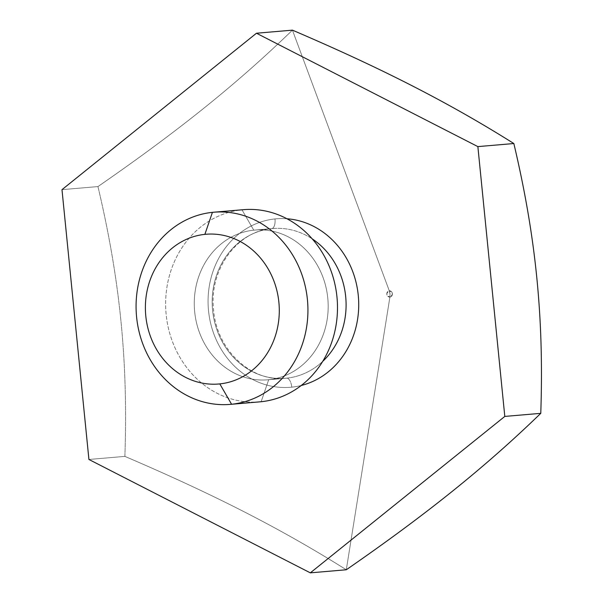 <?xml version="1.0" encoding="UTF-8"?>
<svg xmlns="http://www.w3.org/2000/svg" width="603" height="603" viewBox="0 0 603 603"><rect width="100%" height="100%" fill="white"/><g stroke="black" fill="none" stroke-linecap="round" stroke-linejoin="round"><path stroke-width="0.45" stroke-dasharray="3.02 2.26" d="M286.938 218.753A84.541 75.254 -94.9 0 0 274.998 218.927A84.541 75.254 85.1 0 1 286.938 218.753A84.541 75.254 -94.9 0 0 274.998 218.927A9.392 4.281 -95.9 0 1 271.704 228.635A9.392 4.281 -95.9 0 1 271.667 228.635A75.141 66.895 -94.9 0 0 217.728 331.982A75.141 66.895 -94.9 0 0 322.718 361.37A75.141 66.895 85.1 0 1 286.598 378.179A9.392 4.281 -95.9 0 1 291.792 387.156A84.541 75.254 -94.9 0 0 301.229 385.49A84.541 75.254 85.1 0 1 209.218 316.13A84.541 75.254 85.1 0 1 274.998 218.927A84.541 75.254 -94.9 0 0 208.532 310.794A84.541 75.254 -94.9 0 0 291.792 387.156A84.541 75.254 -94.9 0 0 301.229 385.49M292.432 30.15C237.039 83.794 178.624 130.783 97.957 186.576L61.988 189.659L97.957 186.576C120.027 279.898 128.115 360.941 124.889 456.388C215.007 494.973 281.503 529.027 346.295 569.767L389.907 297.053A3.128 2.789 85.1 0 1 389.289 290.827L292.432 30.15C237.039 83.794 178.624 130.783 97.957 186.576C120.027 279.898 128.115 360.941 124.889 456.388L88.92 459.471L124.889 456.388C215.007 494.973 281.503 529.027 346.295 569.767L389.907 297.053L346.295 569.767C281.503 529.027 215.007 494.973 124.889 456.388C128.115 360.941 120.027 279.898 97.957 186.576C178.624 130.783 237.039 83.794 292.432 30.15L389.289 290.827A3.128 2.789 85.1 0 1 389.907 297.053C393.277 294.611 393.073 292.53 389.289 290.827L389.983 293.91L389.907 297.053L389.983 293.91L389.289 290.827C385.92 293.269 386.124 295.349 389.907 297.053A6.264 2.849 84.1 0 0 389.983 293.91A6.264 2.849 -95.9 0 0 389.289 290.827A3.128 2.789 85.1 0 1 392.154 295.251A3.128 2.789 85.1 0 1 387.352 295.741A3.128 2.789 85.1 0 1 389.289 290.827L292.432 30.15M322.718 361.37A75.141 66.895 85.1 0 1 286.598 378.179L268.689 379.717A75.141 66.895 -94.9 0 0 327.821 298.643A75.141 66.895 -94.9 0 0 254.805 230.075A75.141 66.895 -94.9 0 0 253.765 230.173L271.667 228.635A75.141 66.895 85.1 0 1 272.714 228.537A75.141 66.895 85.1 0 1 312.218 238.878A75.141 66.895 -94.9 0 0 271.667 228.635A9.392 4.281 84.1 0 0 271.704 228.635A9.392 4.281 84.1 0 0 274.998 218.927A84.541 75.254 -94.9 0 0 208.532 310.794A84.541 75.254 -94.9 0 0 291.792 387.156A9.392 4.281 84.1 0 0 286.598 378.179A75.141 66.895 85.1 0 1 285.551 378.277A75.141 66.895 85.1 0 1 212.535 309.708A75.141 66.895 85.1 0 1 271.667 228.635L253.765 230.173A75.141 66.895 -94.9 0 0 194.626 311.238A75.141 66.895 -94.9 0 0 267.642 379.815A75.141 66.895 -94.9 0 0 268.689 379.717L286.598 378.179A75.141 66.895 85.1 0 1 285.551 378.277A75.141 66.895 85.1 0 1 212.535 309.708A75.141 66.895 85.1 0 1 271.667 228.635A75.141 66.895 85.1 0 1 272.714 228.537A75.141 66.895 85.1 0 1 312.218 238.878M259.795 401.854A96.435 85.852 85.1 0 1 166.096 313.854A96.435 85.852 85.1 0 1 241.984 209.814L253.765 230.173A75.141 66.895 85.1 0 1 327.768 298.055A75.141 66.895 85.1 0 1 268.689 379.717L261.137 401.726L268.689 379.717A75.141 66.895 85.1 0 1 194.686 311.826A75.141 66.895 85.1 0 1 253.765 230.173L241.984 209.814A96.435 85.852 -94.9 0 0 166.029 313.1A96.435 85.852 -94.9 0 0 258.453 401.96A96.435 85.852 -94.9 0 1 166.029 313.1A96.435 85.852 -94.9 0 1 241.984 209.814L212.422 212.346L241.984 209.814A96.435 85.852 85.1 0 1 243.326 209.686M61.988 189.659L97.957 186.576M88.92 459.471L124.889 456.388M274.998 218.927A9.392 4.281 -95.9 0 1 271.667 228.635L253.765 230.173L241.984 209.814L212.422 212.346M291.792 387.156A9.392 4.281 84.1 0 0 286.598 378.179L268.689 379.717L261.137 401.726M253.765 230.173A75.141 66.895 85.1 0 1 322.582 336.361A75.141 66.895 85.1 0 1 207.334 348.293A75.141 66.895 85.1 0 1 253.765 230.173M267.642 379.815L285.551 378.277C251.572 382.415 216.251 350.034 213.522 309.181C209.158 268.81 237.823 230.941 271.704 228.635L254.805 230.075"/><path stroke-width="0.9" d="M61.988 189.659L256.463 33.233L477.87 146.612L504.801 416.424L310.326 572.85L88.92 459.471L61.988 189.659L256.463 33.233L292.432 30.15L256.463 33.233L477.87 146.612L513.839 143.529C449.024 102.774 382.521 68.719 292.432 30.15C382.521 68.719 449.024 102.774 513.839 143.529L477.87 146.612L504.801 416.424L310.326 572.85L88.92 459.471L61.988 189.659L256.463 33.233L477.87 146.612L504.801 416.424L540.77 413.341L504.801 416.424L310.326 572.85L346.295 569.767L310.326 572.85L88.92 459.471L61.988 189.659M301.229 385.49A84.541 75.254 -94.9 0 0 358.378 296.616A84.541 75.254 -94.9 0 0 286.938 218.753A84.541 75.254 85.1 0 1 358.378 296.616A84.541 75.254 85.1 0 1 301.229 385.49A84.541 75.254 -94.9 0 0 358.378 296.616A84.541 75.254 -94.9 0 0 286.938 218.753M310.326 572.85L346.295 569.767C426.992 513.952 485.4 466.963 540.77 413.341C544.004 317.856 535.909 236.813 513.839 143.529C449.024 102.774 382.521 68.719 292.432 30.15L256.463 33.233M346.295 569.767C426.992 513.952 485.4 466.963 540.77 413.341C544.004 317.856 535.909 236.813 513.839 143.529C535.909 236.813 544.004 317.856 540.77 413.341C485.4 466.963 426.992 513.952 346.295 569.767M312.218 238.878A75.141 66.895 85.1 0 1 322.718 361.37A75.141 66.895 -94.9 0 0 312.218 238.878A75.141 66.895 85.1 0 1 322.718 361.37M213.771 212.218L243.326 209.686A96.435 85.852 85.1 0 1 337.032 297.686A96.435 85.852 85.1 0 1 261.137 401.726A96.435 85.852 -94.9 0 0 336.956 296.932A96.435 85.852 -94.9 0 0 241.984 209.814A96.435 85.852 -94.9 0 1 337.1 298.44A96.435 85.852 -94.9 0 1 258.453 401.96A96.435 85.852 -94.9 0 0 261.137 401.726A96.435 85.852 85.1 0 1 259.795 401.854L230.24 404.387A96.435 85.852 -94.9 0 0 231.582 404.259L261.137 401.726L231.582 404.259A96.435 85.852 -94.9 0 0 307.47 300.219A96.435 85.852 -94.9 0 0 213.771 212.218A96.435 85.852 -94.9 0 0 212.422 212.346A96.435 85.852 -94.9 0 0 136.534 316.387A96.435 85.852 -94.9 0 0 230.24 404.387M204.877 234.363L212.422 212.346A96.435 85.852 85.1 0 1 307.402 299.465A96.435 85.852 85.1 0 1 231.582 404.259L219.801 383.9A75.141 66.895 -94.9 0 0 278.88 302.246A75.141 66.895 -94.9 0 0 204.877 234.363A75.141 66.895 -94.9 0 0 145.798 316.017A75.141 66.895 -94.9 0 0 219.801 383.9L231.582 404.259A96.435 85.852 85.1 0 1 136.61 317.14A96.435 85.852 85.1 0 1 212.422 212.346L204.877 234.363A75.141 66.895 85.1 0 1 278.88 302.246A75.141 66.895 85.1 0 1 219.801 383.9A75.141 66.895 85.1 0 1 145.798 316.017A75.141 66.895 85.1 0 1 204.877 234.363A75.141 66.895 -94.9 0 0 158.446 352.484A75.141 66.895 -94.9 0 0 273.694 340.552A75.141 66.895 -94.9 0 0 204.877 234.363L212.422 212.346A96.435 85.852 85.1 0 1 300.746 348.624A96.435 85.852 85.1 0 1 152.838 363.933A96.435 85.852 85.1 0 1 212.422 212.346M504.801 416.424L540.77 413.341M477.87 146.612L513.839 143.529M261.137 401.726L231.582 404.259L219.801 383.9"/></g></svg>
